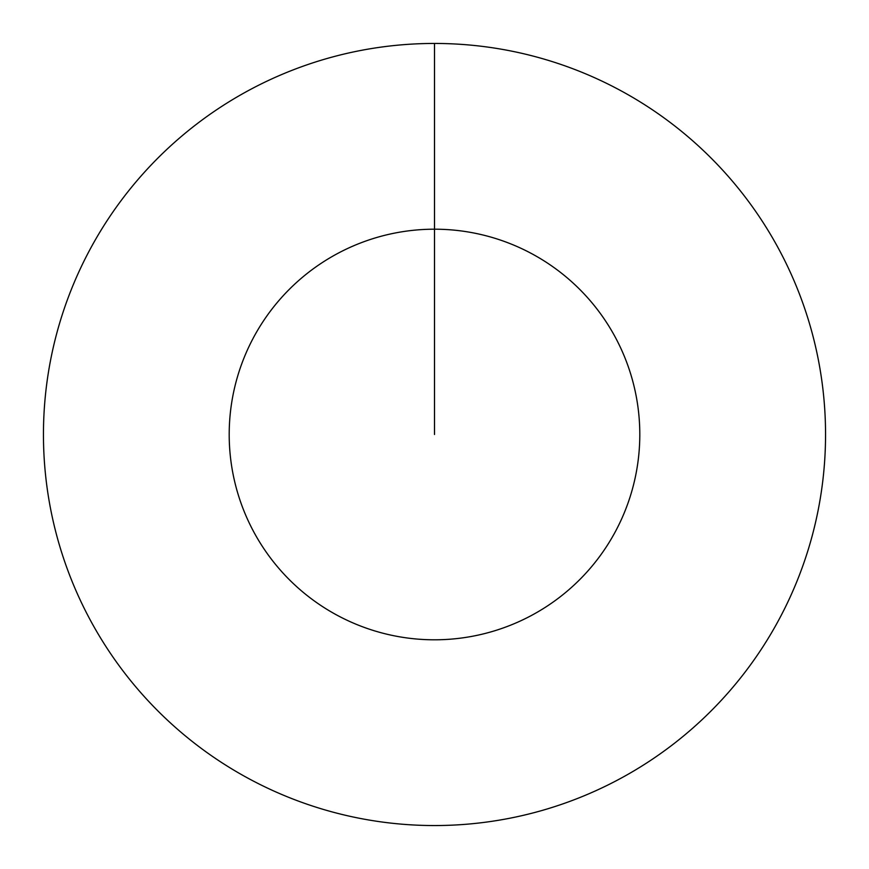 <?xml version="1.0" encoding="UTF-8"?>
<svg xmlns="http://www.w3.org/2000/svg" width="869" height="869" viewBox="0 0 869 869"><rect width="100%" height="100%" fill="white"/><g stroke="black" fill="none" stroke-linecap="round" stroke-linejoin="round"><path stroke-width="1.3" d="M434.5 43.45A391.05 391.05 0 0 1 825.55 434.5A391.05 391.05 0 0 1 434.5 825.55A391.05 391.05 0 0 1 43.45 434.5A391.05 391.05 0 0 1 434.5 43.45L434.5 229.199A205.301 205.301 0 0 1 639.801 434.5A205.301 205.301 0 0 1 434.5 639.801A205.301 205.301 0 0 1 229.199 434.5A205.301 205.301 0 0 1 434.5 229.199L434.5 434.5"/></g></svg>
